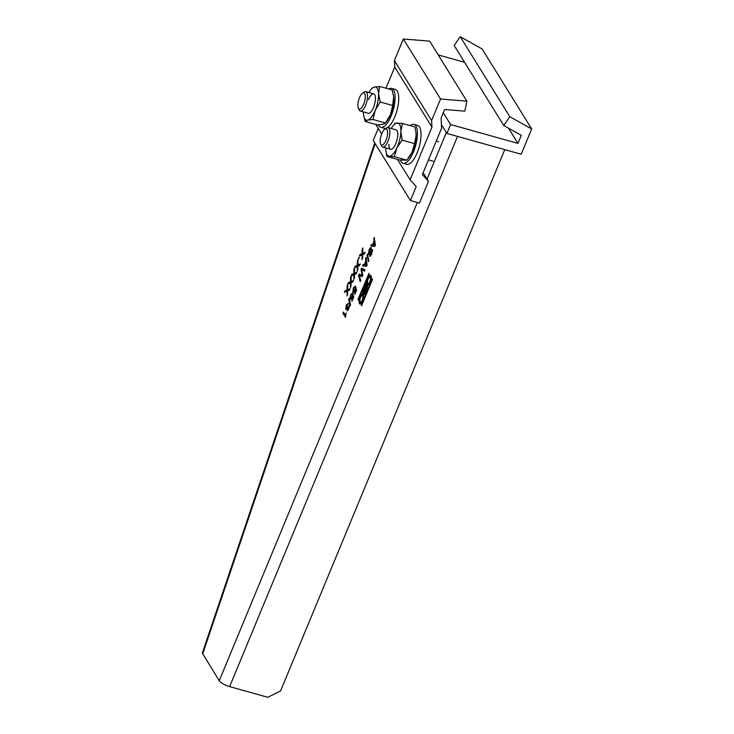 <?xml version="1.0" encoding="UTF-8"?>
<svg xmlns="http://www.w3.org/2000/svg" width="734" height="734" viewBox="0 0 734 734"><rect width="100%" height="100%" fill="white"/><g stroke="black" fill="none" stroke-linecap="round" stroke-linejoin="round"><path stroke-width="1.1" d="M359.247 257.735L358.935 257.221L358.458 258.368L358.779 258.882L359.247 257.735M504.772 149.644L280.572 690.923L267.818 697.3L229.632 686.611A9.083 2.67 -157.5 0 1 219.246 680.73L202.318 653.049L374.753 142.983M350.513 277.553L351.146 276.021L351.118 281.461L353.439 280.471L352.815 281.984L351.109 282.608L350.457 287.673L350.485 282.985L347.788 284.131L348.421 282.618L350.191 281.856A86.061 31.149 105.6 0 1 350.494 281.728L350.513 277.553L351.054 277.7L351.036 281.884A86.061 31.149 -74.4 0 0 350.733 282.012L348.962 282.764L348.522 283.819M357.33 261.093L357.963 259.561L357.935 265.011L360.256 264.02L359.632 265.534L357.926 266.158L357.274 271.222L357.302 266.525L354.605 267.671L355.228 266.158L357.008 265.405A86.061 31.149 105.6 0 1 357.302 265.277L357.33 261.093L357.871 261.249L357.853 265.433A86.061 31.149 -74.4 0 0 357.55 265.561L355.779 266.314L355.339 267.359M362.156 249.441L362.789 247.908L362.761 253.358L365.082 252.368L364.459 253.881L362.752 254.505L362.101 259.57L362.128 254.872L359.431 256.019L360.064 254.505L361.834 253.753A86.061 31.149 105.6 0 1 362.137 253.625L362.156 249.441L362.697 249.597L362.679 253.771A86.061 31.149 -74.4 0 0 362.376 253.9L360.605 254.661L360.165 255.707M347.659 304.61L346.521 305.564L346.292 308.124L347.714 306.399L347.567 309.427L348.485 308.638L349.228 305.417L348.788 309.069L347.109 310.583L347.118 308.574L345.815 309.262L346.255 305.069L348.109 303.426L347.494 304.537L348.035 304.683M347.567 309.427L348.118 309.574M346.292 308.124L347.026 308.445M351.916 294.325L350.797 295.242L350.632 297.976L351.907 297.05L352.825 294.059L353.715 297.041L351.971 301.261L353.017 297.463L352.559 295.967L352.063 297.821C351.311 299.408 350.687 299.848 350.182 299.142L350.522 294.774L352.375 293.141L351.751 294.224M350.632 297.976L351.916 298.16M360.99 269.626L361.605 268.139L365.018 269.892L364.477 271.195L361.623 269.479L362.844 275.14L362.211 276.654L359.256 275.195L360.678 280.37L360.137 281.663L358.587 275.415L359.165 274.039L362.229 275.415L360.99 269.626L361.532 269.782L362.77 275.562M367.018 255.074L367.413 254.129L368.844 260.643L368.459 261.588L367.018 255.074L367.56 255.221L368.789 260.781M373.753 238.816L374.303 237.486L375.322 245.018L374.735 246.441L370.789 245.973L371.34 244.642L372.523 244.862L374.092 241.064L373.753 238.816L374.294 238.963L374.34 241.936M361.256 305.583L372.276 278.81L361.614 305.683M358.339 300.133L357.963 299.536L368.936 273.406L358.339 300.133M359.926 303.665L359.504 303.316C357.458 302.692 362.523 290.462 363.238 294.288C365.284 294.921 360.22 307.142 359.504 303.316L360.22 303.683M370.853 275.911C372.9 276.534 367.835 288.765 367.119 284.939C365.073 284.306 370.138 272.085 370.853 275.911L370.431 275.562M363.229 290.205L365.761 284.086L367.807 287.389L365.284 293.472A2 0.725 105.6 0 1 364.257 294.609A2 0.725 105.6 0 1 364.027 292.747A2.349 0.853 105.6 0 1 363.174 293.389A2.349 0.853 105.6 0 1 363.229 290.205L363.734 290.343M371.221 254.927L370.092 254.826L371.358 253.551L371.771 251.065L369.633 254.001L368.395 254.579L369 250.156C369.918 247.927 370.725 247.156 371.441 247.853L370.652 248.936L371.193 249.083M368.642 254.79L368.798 252.918M372.404 251.478L371.422 251.028M370.092 254.826L369.569 256.083C370.193 256.579 370.899 255.872 371.67 253.955L372.266 249.771L371.193 250.221L371.734 250.377L369.441 253.441L371.193 250.221M369.844 256.294L370.606 255.037M368.899 253.294L369.633 252.881L368.899 253.294L369.312 250.56L370.918 249.11M365.514 258.698L366.064 257.359L367.083 264.901L366.495 266.323L362.55 265.855L363.101 264.524L364.284 264.745L365.862 260.937L365.514 258.698L366.064 258.845L366.101 261.818M354.751 287.471L353.641 288.389L353.476 291.114L354.751 290.196L355.66 287.205L356.559 290.187L354.806 294.407L355.852 290.6L355.403 289.113L354.907 290.967C354.155 292.554 353.522 292.994 353.017 292.288L353.357 287.921L355.21 286.288L354.586 287.37L355.128 287.526M353.476 291.114L354.761 291.306M348.705 299.288L349.09 298.343L350.531 304.858L350.136 305.803L348.705 299.288L349.246 299.444L350.476 305.005M345.42 317.198L346.127 312.996L345.347 315.17L343.411 312.051L342.943 313.198L345.42 317.198M353.926 269.323L354.559 267.791L354.531 273.241L356.843 272.25L356.219 273.764L354.522 274.388L353.861 279.443L353.889 274.755L351.201 275.901L351.825 274.388L353.595 273.635A86.061 31.149 105.6 0 1 353.898 273.507L353.926 269.323L354.467 269.479L354.439 273.654A86.061 31.149 -74.4 0 0 354.146 273.782L352.366 274.534L351.935 275.589M347.109 285.774L347.742 284.242L347.714 289.691L350.035 288.701L349.402 290.214L347.705 290.838L347.054 295.903L347.072 291.205L344.384 292.352L345.008 290.838L346.787 290.086A86.061 31.149 105.6 0 1 347.081 289.958L347.109 285.774L347.65 285.93L347.622 290.113A86.061 31.149 -74.4 0 0 347.329 290.233L345.549 290.994L345.118 292.04M351.118 281.461L353.247 280.938M350.485 282.985L351.026 283.131L351.008 286.343M348.421 282.618L348.962 282.764M350.494 281.728L351.036 281.884M357.935 265.011L360.064 264.488M357.302 266.525L357.843 266.681L357.825 269.892M355.228 266.158L355.779 266.314M357.302 265.277L357.853 265.433M362.761 253.358L364.89 252.835M362.128 254.872L362.669 255.028L362.651 258.23M360.064 254.505L360.605 254.661M362.137 253.625L362.679 253.771M346.154 307.711L346.356 309.409M348.65 303.573L346.797 305.216M347.989 307.344L346.833 308.271M349.375 306.445L349.347 306.986M349.274 306.674L348.733 306.537M347.668 308.73L347.65 310.739M349.879 297.527L350.724 299.298M352.907 293.288L351.063 294.93M353.063 294.875L352.797 296.041M352.861 295.316L352.32 295.187M351.65 300.757L352.127 300.885M353.017 297.463L353.485 297.591M352.559 295.967L353.522 297.509M362.101 268.396L361.651 269.488L364.532 271.057M360.449 275.92L362.238 276.59M359.256 275.195L360.99 276.076M358.587 275.415L359.137 275.571L360.458 280.902M359.678 274.268L359.284 275.204M374.092 241.064L374.634 241.211M371.34 244.642L371.881 244.798L371.367 246.046M372.523 244.862L371.881 244.798M374.771 242.055L375.285 245.422L372.964 244.945L374.735 245.266L374.221 241.899L374.771 242.055M375.074 244.073L374.533 243.917M372.964 244.945L374.221 241.899M372.45 279.516L361.798 305.261M369.101 274.112L358.449 299.857M363.064 294.077L361 296.527M359.899 299.949L360.045 303.472M362.293 301.234A3.404 1.229 105.6 0 1 361 302.234L360.449 302.087A3.404 1.229 -74.4 0 0 362.211 300.151A3.404 1.229 -74.4 0 0 362.293 295.527A3.404 1.229 -74.4 0 0 360.532 297.453A3.404 1.229 -74.4 0 0 360.449 302.087M362.293 295.527L362.835 295.674A3.404 1.229 105.6 0 1 363.385 297.811M370.679 275.7L368.615 278.149M367.514 281.572L367.661 285.086M369.899 282.847A3.404 1.229 105.6 0 1 368.615 283.856L368.064 283.7A3.404 1.229 -74.4 0 0 369.826 281.773A3.404 1.229 -74.4 0 0 369.899 277.14A3.404 1.229 -74.4 0 0 368.147 279.076A3.404 1.229 -74.4 0 0 368.064 283.7M369.899 277.14L370.45 277.296A3.404 1.229 105.6 0 1 371 279.425M363.569 290.912A2.349 0.853 -74.4 0 0 363.477 293.343M364.027 292.756L364.569 292.903A2 0.725 -74.4 0 0 364.569 294.527M365.504 286.177L366.128 284.673M364.605 291.783L363.734 291.82L363.761 290.279L365.459 286.159L366.404 287.59M365.532 292.884L364.66 292.939L366.835 288.389L367.339 288.526M364.66 292.939L366.33 287.572L367.349 288.49M365.459 286.159L366.56 287.214M366.018 287.067L363.734 291.82M366.33 287.572L366.835 288.389M371.331 247.716L369.991 249.312M372.817 249.918L371.734 250.377M365.862 260.937L366.404 261.093M363.101 264.524L363.642 264.671L363.128 265.928M364.284 264.745L363.642 264.671M366.532 261.937L367.046 265.304L364.725 264.827L366.505 265.148L365.991 261.781L366.532 261.937M366.844 263.956L366.294 263.8M364.725 264.827L365.991 261.781M352.724 290.673L353.568 292.444M355.751 286.434L353.898 288.077M355.907 288.022L355.641 289.178M355.706 288.462L355.155 288.334M354.485 293.894L354.962 294.031M355.852 290.6L356.329 290.737M355.403 289.113L356.366 290.646M342.943 313.198L345.604 316.767M343.778 312.638L343.484 313.354M358.458 258.368L358.935 258.496M354.531 273.241L356.651 272.718M353.889 274.755L354.439 274.911L354.421 278.113M351.825 274.388L352.366 274.534M353.898 273.507L354.439 273.654M347.714 289.691L349.843 289.168M347.072 291.205L347.622 291.361L347.604 294.573M345.008 290.838L345.549 290.994M347.081 289.958L347.622 290.113M422.38 174.591L441.602 128.184L441.07 118.128L444.648 109.494L464.842 111.155L466.888 101.182L440.538 99.017L431.601 120.596L431.941 127.092L410.104 179.812L416.206 186.574L410.416 200.529L419.481 203.07L428.472 181.353L422.38 174.591M385.983 88.236L394.745 67.069L394.406 60.583L431.601 120.596M394.745 67.069L431.941 127.092M394.406 60.583L403.342 38.994L429.693 41.159L466.888 101.182M410.416 200.529L373.221 140.515L378.239 128.404M403.342 38.994L440.538 99.017M375.78 124.422L381.689 133.964M397.47 159.425L410.104 179.812M423.142 172.747L428.472 181.353M503.735 125.486L454.144 45.462L460.227 36.7L482.082 48.93L531.682 128.955L521.204 154.241L446.905 133.45L450.603 124.532L517.965 143.396L521.314 135.322L503.735 125.486L509.818 116.724L531.682 128.955M401.003 44.517L397.342 53.481M438.226 54.931L464.585 62.307M508.534 128.175L517.965 143.396M443.29 112.752L450.603 124.532M441.409 124.578L446.905 133.45M460.227 36.7L509.818 116.724M378.45 124.899A20.185 7.303 -74.4 0 0 380.79 127.266A20.185 7.303 -74.4 0 0 391.194 115.825A20.185 7.303 -74.4 0 0 391.672 88.392L395.296 89.401A20.185 7.303 105.6 0 1 394.819 116.844A20.185 7.303 105.6 0 1 387.405 127.633M391.672 88.392A20.185 7.303 -74.4 0 0 388.736 89.007M386.341 128.156A20.185 7.303 105.6 0 1 384.414 128.285L380.79 127.266M413.994 124.395L417.618 125.413A20.185 7.303 105.6 0 1 417.132 152.855A20.185 7.303 105.6 0 1 406.737 164.288L403.113 163.278A20.185 7.303 -74.4 0 0 413.508 151.837A20.185 7.303 -74.4 0 0 413.994 124.395A20.185 7.303 -74.4 0 0 410.214 125.615M400.452 160.104A20.185 7.303 -74.4 0 0 403.113 163.278M368.532 99.567A10.092 3.652 105.6 0 1 373.734 93.851A10.092 3.652 105.6 0 1 373.487 107.568A10.092 3.652 105.6 0 1 368.294 113.284L360.366 111.073A10.092 3.652 -74.4 0 0 365.569 105.347A10.092 3.652 -74.4 0 0 365.807 91.631A10.092 3.652 -74.4 0 0 364.229 92.007L362.541 93.135A8.423 3.046 -74.4 0 0 359.522 97.594A8.423 3.046 -74.4 0 0 358.357 108.081A8.423 3.046 -74.4 0 0 363.66 104.265A8.423 3.046 -74.4 0 0 365.248 95.53A8.423 3.046 -74.4 0 0 362.541 93.135M365.807 91.631L373.734 93.851A10.092 3.652 -74.4 0 0 368.578 99.576M363.458 111.935A17.157 6.211 -74.4 0 0 363.468 113.284A17.157 6.211 -74.4 0 0 363.569 114.669A17.157 6.211 -74.4 0 0 367.688 120.092A17.157 6.211 -74.4 0 0 375.23 110.366A17.157 6.211 -74.4 0 0 378.551 93.851A17.157 6.211 -74.4 0 0 374.34 87.043A17.157 6.211 -74.4 0 0 370.413 90.209A17.157 6.211 -74.4 0 0 368.899 92.493M379.634 86.456L392.103 89.952L393.672 96.649L392.699 105.494L390.451 114.632L385.451 122.991L382.909 124.349L377.606 124.936L365.137 121.449L367.688 120.092L372.982 119.504L375.23 110.366L380.221 102.008L378.551 93.851L379.634 86.456L374.34 87.043L371.799 88.401L370.413 90.209M393.681 96.723L393.672 96.649A17.157 6.211 105.6 0 1 393.681 96.723A17.157 6.211 105.6 0 1 393.773 98.108A17.157 6.211 105.6 0 1 390.451 114.632A17.157 6.211 105.6 0 1 386.827 121.183L385.451 122.991L372.982 119.504M363.569 114.669L365.137 121.449M392.699 105.494L380.221 102.008M388.928 144.396A10.092 3.652 -74.4 0 0 390.635 149.305M380.671 144.093A8.423 3.046 -74.4 0 0 385.974 140.277A8.423 3.046 -74.4 0 0 387.561 131.542A8.423 3.046 -74.4 0 0 384.855 129.147A8.423 3.046 -74.4 0 0 381.836 133.597A8.423 3.046 -74.4 0 0 380.671 144.093L381.533 145.938A10.092 3.652 -74.4 0 0 382.689 147.075A10.092 3.652 -74.4 0 0 387.882 141.359A10.092 3.652 -74.4 0 0 388.13 127.643L396.048 129.854A10.092 3.652 105.6 0 1 397.773 134.772A10.092 3.652 105.6 0 1 395.204 144.919A10.092 3.652 105.6 0 1 390.607 149.296A10.092 3.652 105.6 0 1 388.882 144.387M385.772 147.947A17.157 6.211 -74.4 0 0 385.882 150.681A17.157 6.211 -74.4 0 0 389.268 156.186A17.157 6.211 -74.4 0 0 396.828 148.011A17.157 6.211 -74.4 0 0 400.883 131.404A17.157 6.211 -74.4 0 0 397.388 122.973A17.157 6.211 -74.4 0 0 392.727 126.22A17.157 6.211 -74.4 0 0 391.213 128.505M402.443 123.44L414.912 126.936L415.958 132.404L416.105 135.662L414.545 143.625L412.049 152.268L406.801 160.15L394.332 156.654L396.828 148.011L402.067 140.139L400.883 131.404L402.443 123.44L395.076 123.266L392.727 126.22M414.545 143.625L402.067 140.139M406.801 160.15L399.434 159.975L386.965 156.48L394.332 156.654M385.901 150.837L386.965 156.48M415.976 132.579A17.157 6.211 105.6 0 1 415.994 132.735A17.157 6.211 105.6 0 1 416.105 135.662A17.157 6.211 105.6 0 1 412.049 152.268A17.157 6.211 105.6 0 1 409.15 157.195L408.434 158.131M388.13 127.643A10.092 3.652 -74.4 0 0 386.543 128.019L384.855 129.147M358.357 108.081L359.22 109.926A10.092 3.652 -74.4 0 0 360.366 111.073M375.184 143.671L202.667 653.976M446.327 132.515L427.05 179.05M417.352 202.474L219.246 680.73M229.632 686.611L457.53 136.423M351.036 281.186L350.494 281.039M350.191 281.856L350.733 282.012M357.853 264.735L357.311 264.579M357.008 265.405L357.55 265.561M362.679 253.083L362.137 252.927M361.834 253.753L362.376 253.9M362.587 274.7L362.046 274.553M362.293 269.883L362.844 270.039M373.973 245.128L374.514 245.284M361.853 305.087L361.312 304.94M372.019 279.094L372.487 279.223M358.513 299.683L357.963 299.536M368.67 273.69L369.138 273.819M364.789 291.306L364.312 291.178M365.688 292.499L365.193 292.361M365.743 265.011L366.284 265.157M354.449 272.965L353.898 272.809M353.595 273.635L354.146 273.782M347.632 289.416L347.09 289.26M346.787 290.086L347.329 290.233M352.283 294.38L351.742 294.224M369.578 253.56L369.028 253.404M372.193 251.101L371.652 250.955M382.689 147.075L390.607 149.296M428.463 159.893L433.051 161.177M436.244 141.112L438.492 141.735"/></g></svg>
